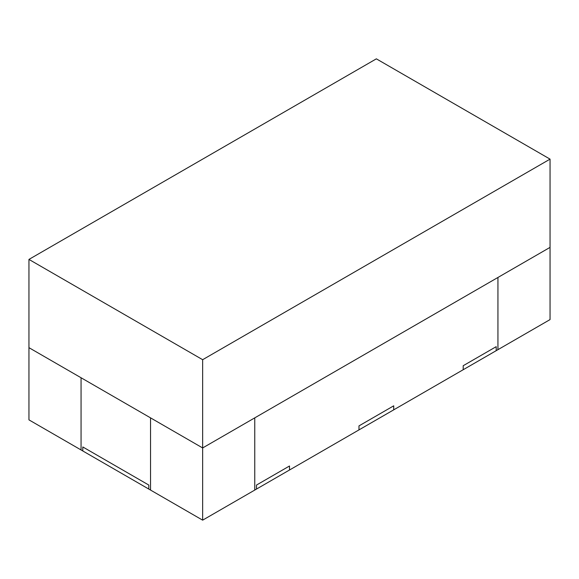 <?xml version="1.0" encoding="UTF-8"?>
<svg xmlns="http://www.w3.org/2000/svg" width="579" height="579" viewBox="0 0 579 579"><rect width="100%" height="100%" fill="white"/><g stroke="black" fill="none" stroke-linecap="round" stroke-linejoin="round"><path stroke-width="0.87" d="M496.203 346.662L463.2 365.718L463.2 369.728L497.94 349.673L497.94 277.464L497.94 349.673L550.05 319.586L497.94 349.673L497.94 277.464L497.94 349.673L550.05 319.586L550.05 247.378L254.76 417.864L254.76 490.073L256.497 489.067L256.497 485.057L289.5 466.001L289.5 470.01L496.203 350.671L496.203 346.662L496.203 350.671L496.203 346.662L496.203 350.671L463.2 369.728L463.2 365.718L496.203 346.662L463.2 365.718L463.2 369.728L463.2 365.718L496.203 346.662M358.98 425.891L393.72 405.828L393.72 409.845L393.72 405.828L393.72 409.845L358.98 429.9L393.72 409.845L393.72 405.828L358.98 425.891L358.98 429.9L358.98 425.891L358.98 429.9L358.98 425.891L393.72 405.828L358.98 425.891M28.95 259.414L28.95 347.668L81.06 377.754L81.06 449.955L81.06 377.754L28.95 347.668L202.65 447.951L150.54 417.864L150.54 490.073L150.54 417.864L202.65 447.951L150.54 417.864L150.54 490.073L150.54 417.864L81.06 377.754L81.06 449.955L82.797 450.961L82.797 446.952L148.803 485.057L148.803 489.067L202.65 520.159L254.76 490.073L254.76 417.864L254.76 490.073L202.65 520.159L254.76 490.073L254.76 417.864L202.65 447.951L202.65 520.159L202.65 447.951L254.76 417.864L550.05 247.378L550.05 319.586L550.05 247.378L497.94 277.464L550.05 247.378L550.05 159.131L376.35 58.841L28.95 259.414L202.65 359.697L202.65 520.159L150.54 490.073L202.65 520.159M81.06 449.955L28.95 419.869L28.95 347.668L28.95 419.869L81.06 449.955L28.95 419.869L28.95 347.668L81.06 377.754L81.06 449.955M289.5 466.001L256.497 485.057L256.497 489.067L289.5 470.01L256.497 489.067L256.497 485.057L256.497 489.067L289.5 470.01L289.5 466.001L256.497 485.057L289.5 466.001L289.5 470.01L289.5 466.001M148.803 485.057L82.797 446.952L82.797 450.961L148.803 489.067L82.797 450.961L82.797 446.952L82.797 450.961L148.803 489.067L148.803 485.057L82.797 446.952L148.803 485.057L148.803 489.067L148.803 485.057M202.65 359.697L550.05 159.131"/></g></svg>
